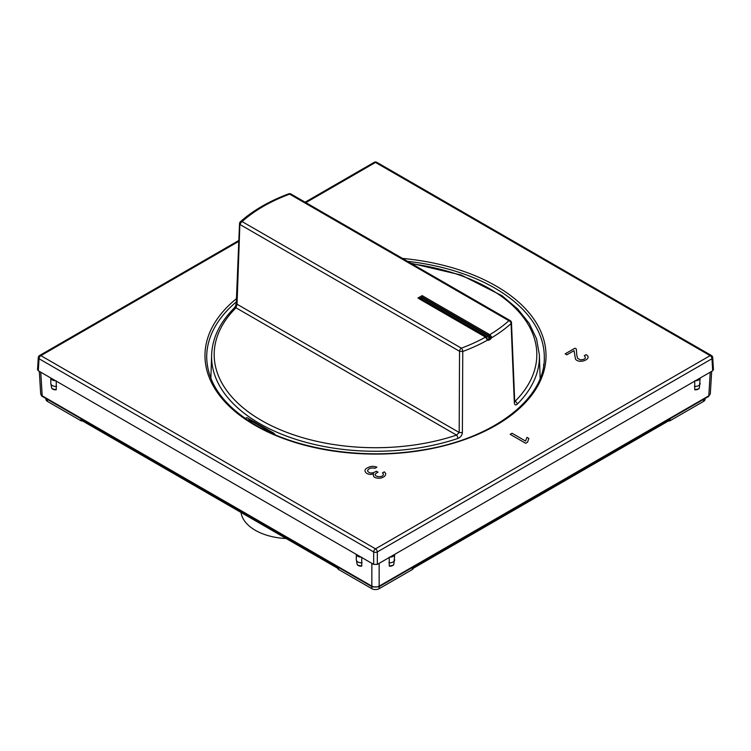 <?xml version="1.0" encoding="UTF-8"?>
<svg xmlns="http://www.w3.org/2000/svg" width="751" height="751" viewBox="0 0 751 751"><rect width="100%" height="100%" fill="white"/><g stroke="black" fill="none" stroke-linecap="round" stroke-linejoin="round"><path stroke-width="1.13" d="M286.187 538.533A49.256 28.435 180 0 1 255.302 530.29A49.256 28.435 180 0 1 241.033 512.464M543.724 364.995A168.637 97.367 0 0 0 543.649 364.366L543.63 365.634M207.37 365.634L207.351 364.366A168.637 97.367 0 0 0 207.276 364.995M238.79 241.362L40.864 355.636A2.591 1.493 -120 0 0 39.568 355.514A2.591 2.591 0 0 0 38.282 357.598A2.591 1.493 3.5 0 0 39.033 358.734L38.31 370.778L37.55 369.67L38.282 357.598M374.205 162.31A2.591 1.493 60 0 1 375.5 162.441A2.591 1.493 -60 0 1 376.795 162.31A2.591 2.591 0 0 0 374.205 162.31L305.122 202.197M373.669 564.395L373.669 551.938A2.591 1.389 0 0 0 377.331 551.938A2.591 1.493 -120 0 0 375.5 548.84A2.591 1.493 120 0 0 373.669 551.938L39.033 358.734A2.591 1.493 -60 0 1 40.864 355.636L375.5 548.84L710.136 355.636A2.591 1.493 60 0 1 711.967 358.734L712.69 370.778L377.331 564.395L373.669 564.395L361.156 557.167A5.173 2.985 180 0 1 356.312 554.379L55.668 380.804A5.173 2.985 180 0 1 50.824 378.006L38.31 370.778M712.69 370.778L713.45 369.67L712.718 357.598A2.591 2.591 0 0 0 711.432 355.514A2.591 1.493 120 0 0 710.136 355.636L375.5 162.441L305.873 202.639M82.657 421.029A2.591 1.493 180 0 1 80.686 420.588L47.454 401.41A5.173 2.985 180 0 1 45.942 399.297L45.942 398.518M413.144 568.366L413.144 568.451A2.591 1.493 180 0 1 412.393 569.502L379.161 588.69A5.173 2.985 180 0 1 371.839 588.69L338.607 569.502A2.591 1.493 180 0 1 337.856 568.451L337.856 568.366M80.686 420.588L80.686 419.884L338.607 568.798L338.607 569.502M705.058 398.518L705.058 399.297A5.173 2.985 180 0 1 703.546 401.41L670.314 420.588A2.591 1.493 180 0 1 668.343 421.029M412.393 569.502L412.393 568.798L670.314 419.884L670.314 420.588M710.23 372.196L708.803 395.824A1.727 0.995 -120 0 1 708.446 396.566L710.315 393.834L708.803 395.824L379.152 586.146C376.73 587.329 374.298 587.329 371.848 586.146L42.197 395.824L40.685 393.834L39.324 371.37M56.278 380.804L56.25 389.75L52.054 388.783L51.763 388.014M361.766 557.176L361.738 566.123L357.542 565.156L357.241 564.386M56.588 386.418A5.173 2.985 180 0 1 50.815 383.451L50.815 377.997L55.668 380.804M362.076 562.79A5.173 2.985 180 0 1 356.303 559.824L356.303 554.369L361.156 557.167M377.331 564.395L377.331 551.938L711.967 358.734A2.591 1.493 -3.5 0 0 712.718 357.598M393.759 564.386L393.458 565.156L389.262 566.123L389.234 557.176M699.237 388.014L698.946 388.783L694.75 389.75L694.722 380.804M389.844 557.167A5.173 2.985 0 0 0 394.688 554.379L393.899 564.076A5.173 3.858 22.4 0 1 389.262 566.123M695.332 380.804A5.173 2.985 0 0 0 700.176 378.006L699.388 387.713A5.173 3.858 22.4 0 1 694.75 389.75M514.322 401.86L514.332 402.686C514.642 405.071 515.608 405.568 517.223 404.179A2.591 1.831 -134.8 0 0 514.989 401.372L514.717 401.757M288.731 193.824C269.224 201.099 253.106 210.421 240.376 221.761A2.591 1.774 48.1 0 1 242.104 221.573A158.649 91.594 180 0 1 289.633 194.133A2.591 1.145 -110.4 0 0 288.731 193.824A2.591 2.591 0 0 1 290.928 194.002L290.928 194.002A2.591 1.493 120 0 0 289.633 194.133L508.896 320.724A2.591 1.774 -131.9 0 1 511.074 323.587L514.332 402.686M248.018 420.372A2.591 2.169 120 0 1 250.721 419.837L246.835 417.594L245.267 418.504M246.835 417.594L255.349 422.503A163.953 94.654 0 0 0 259.564 425.038A163.953 94.654 0 0 0 263.948 427.479L273.843 433.186L275.26 434.82L251.256 420.964A2.591 1.605 1.4 0 0 248.356 420.598M490.441 339.245L491.492 337.866L491.389 336.636L490.243 337.039L489.83 338.213A0.864 0.498 59.6 0 1 490.441 339.245A161.258 93.096 180 0 1 488.601 340.306A0.864 0.498 -119.6 0 0 488 339.264L487.427 339.189L487.493 340.175L488.601 340.306M486.132 337.49A0.864 0.498 120 0 0 485.522 337.133L487.493 340.175A161.23 93.086 180 0 1 462.766 351.477L462.381 432.679L459.18 432.473L456.542 435.111A2.591 1.061 71.5 0 1 457.847 438.462C460.551 437.354 462.062 435.42 462.381 432.679M250.721 419.837L255.349 422.513L250.721 419.837A2.591 1.493 -60 0 1 251.256 420.964L251.219 422.428M263.948 427.479L273.862 433.196L263.948 427.479M457.847 438.462A163.906 94.626 180 0 1 259.602 423.555A163.906 94.626 180 0 1 224.633 393.637A163.906 94.626 180 0 1 211.622 354.885C212.317 338.034 219.846 322.423 234.19 308.07A2.591 1.831 45.2 0 1 234.199 308.06A2.591 1.831 45.2 0 1 236.011 307.797L237.034 304.211L236.668 302.362M419.096 298.785L485.522 337.133A158.649 91.594 180 0 1 461.367 348.164A2.591 1.145 69.6 0 1 462.766 351.477L459.537 351.28A2.591 1.493 -60 0 1 461.367 348.164L242.104 221.573A2.591 1.493 120 0 0 240.273 224.69L459.537 351.28L459.18 432.473L237.034 304.211L239.926 222.822M487.427 339.189L487.493 340.175L487.427 339.189M490.328 337.509L491.492 337.866A161.23 93.086 180 0 0 511.074 323.587L511.478 322.733A2.591 2.591 0 0 0 510.192 320.593L510.192 320.593A2.591 1.493 -60 0 1 510.727 321.728M290.928 194.002L510.192 320.593A2.591 1.493 -60 0 0 508.896 320.724A158.649 91.594 180 0 1 489.793 334.674A0.864 0.498 120 0 0 489.183 335.725L490.243 337.039L422.146 297.725L422.146 295.612L489.793 334.674L491.389 336.636M419.959 298.992L422.146 297.725L422.146 299.133L421.18 299.696M376.88 467.16C373.538 465.911 370.421 466.136 367.511 467.845C361.644 470.154 367.136 476.406 373.547 473.778L373.669 473.843C372.552 476.923 374.777 478.368 380.344 478.171C384.024 477.326 385.817 475.768 385.714 473.496L384.305 471.835L382.484 472.886L383.32 473.928C384.024 478.716 370.684 476.472 376.786 472.886L378.035 472.163L376.364 471.206L375.115 471.919C371.445 473.628 368.901 473.261 367.492 470.811C368.563 468.333 371.05 467.488 374.965 468.267L376.88 467.16M512.032 433.243L510.154 434.322L525.672 443.287L527.549 442.198L528.854 438.471L526.939 437.373L525.578 441.062L512.032 433.243M576.796 355.185L576.317 348.99L574.947 348.201L565.156 353.852L566.827 354.819L574.046 350.651L575.501 359.156C579.434 364.526 593.29 358.49 586.043 354.679L584.259 355.711C586.484 358.105 585.207 359.494 580.429 359.87L577.547 358.33L576.796 355.185M407.586 261.357A168.797 97.452 180 0 1 494.862 288.121A168.797 97.452 180 0 1 544.297 357.636C545.226 399.401 491.558 440.011 419.443 450.431C362.198 459.64 297.274 449.577 255.781 425.169C223.873 406.113 207.52 383.611 206.703 357.636A168.797 97.452 180 0 1 236.33 301.893M402.517 258.428A170.524 98.447 180 0 1 496.082 286.028A170.524 98.447 180 0 1 496.082 425.254A170.524 98.447 180 0 1 254.918 425.254A170.524 98.447 180 0 1 236.462 298.645M47.454 399.391L47.454 401.41M371.839 586.672L371.839 588.69M379.161 586.672L379.161 588.69M703.546 399.391L703.546 401.41M708.446 396.566L378.804 586.878A1.727 0.995 -120 0 0 379.152 586.146L379.152 563.344M378.804 586.878L372.196 586.878A1.727 0.995 -60 0 1 371.848 586.146L371.848 563.344M372.196 586.878L42.554 396.566A1.727 0.995 -60 0 1 42.197 395.824L40.77 372.196M56.25 389.75A5.173 3.858 157.6 0 1 51.612 387.713L52.054 388.783M388.924 562.79A5.173 2.985 0 0 0 394.697 559.824M694.412 386.418A5.173 2.985 0 0 0 700.185 383.451M361.738 566.123A5.173 3.858 157.6 0 1 357.1 564.076L357.542 565.156M411.895 263.845A161.324 93.133 180 0 1 489.568 288.722A161.324 93.133 180 0 1 523.982 318.171A161.324 93.133 180 0 1 514.989 401.372L514.698 401.212M410.788 263.207L461.105 275.007L502.062 295.763L517.589 308.858L529.202 323.334L536.552 338.823L539.378 354.885A163.906 94.626 180 0 1 517.223 404.179M456.542 435.111A161.324 93.133 180 0 1 261.432 420.438A161.324 93.133 180 0 1 227.018 390.989A161.324 93.133 180 0 1 236.011 307.797L456.542 435.111M417.875 298.081L422.146 295.612M422.146 299.133L489.83 338.213A160.395 92.598 180 0 1 488 339.264L487.418 338.936M489.183 335.725L422.146 297.02L419.349 298.635M238.827 240.47L39.568 355.514M42.554 396.566C41.972 396.556 41.343 395.646 40.685 393.834M50.815 383.451L51.612 387.713M711.432 355.514L376.795 162.31M710.315 393.834L711.676 371.37M698.946 388.783L699.388 387.713M393.458 565.156L393.899 564.076M356.303 559.824L357.1 564.076M514.726 401.841L511.478 322.733M211.622 354.885L210.871 378.354M539.378 354.885L540.129 378.354M240.376 221.761A2.591 2.591 0 0 0 239.522 223.582L236.274 303.113C235.382 307.028 235.87 305.45 234.199 308.06M418.739 298.288L485.953 337.096L487.624 339.396"/></g></svg>

